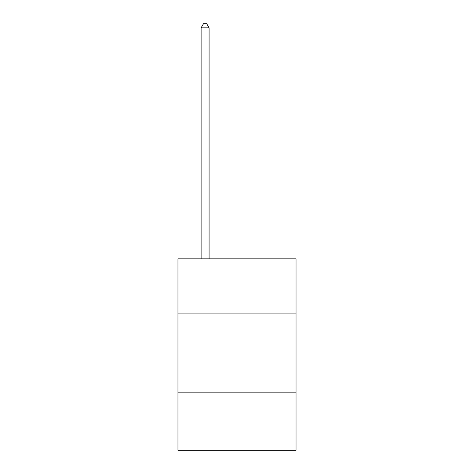 <?xml version="1.0" encoding="UTF-8"?>
<svg xmlns="http://www.w3.org/2000/svg" width="474" height="474" viewBox="0 0 474 474"><rect width="100%" height="100%" fill="white"/><g stroke="black" fill="none" stroke-linecap="round" stroke-linejoin="round"><path stroke-width="0.71" d="M296.031 313.101L296.031 258.857L177.969 258.857L177.969 313.101L296.031 313.101L296.031 450.3L177.969 450.3L177.969 313.101M296.031 392.869L177.969 392.869M209.081 258.857L209.081 27.848L201.106 27.848L201.106 258.857M201.106 27.848L203.5 23.7L206.688 23.7L209.081 27.848"/></g></svg>
